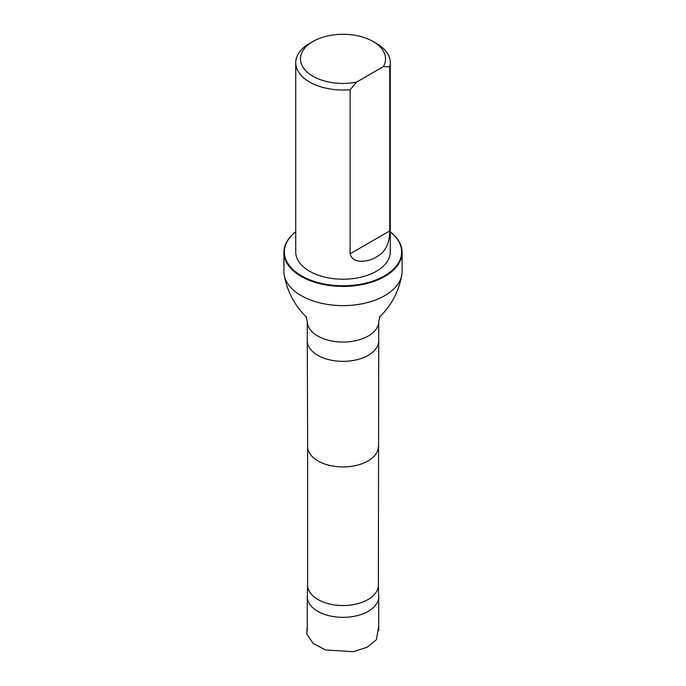 <?xml version="1.0" encoding="UTF-8"?>
<svg xmlns="http://www.w3.org/2000/svg" width="686" height="686" viewBox="0 0 686 686"><rect width="100%" height="100%" fill="white"/><g stroke="black" fill="none" stroke-linecap="round" stroke-linejoin="round"><path stroke-width="1.03" d="M307.637 584.935L307.277 596.331A35.732 20.631 0 0 0 307.268 596.709A35.732 20.631 0 0 0 343 617.34A35.732 20.631 0 0 0 378.732 596.709A35.732 20.631 0 0 0 378.723 596.331L378.363 584.935M356.514 82.148A42.541 24.559 180 0 1 306.831 71.79A42.541 24.559 180 0 1 312.919 41.494A42.541 24.559 180 0 1 373.081 41.494A42.541 24.559 180 0 1 383.337 66.671L356.514 82.148L350.126 89.703A47.274 27.294 180 0 1 309.575 82.02A47.274 27.294 180 0 1 295.726 62.726A47.274 27.294 180 0 1 309.575 43.424A47.274 27.294 180 0 1 311.333 42.463M374.667 42.463A47.274 27.294 180 0 1 376.425 43.424A47.274 27.294 180 0 1 390.274 62.726A47.274 27.294 180 0 1 389.734 66.834L389.734 230.933C389.665 243.607 385.223 252.285 376.425 256.958C369.428 261.666 352.51 264.796 350.126 253.803L350.126 89.703M383.337 66.671L389.734 66.834M390.274 62.726L390.274 251.916A47.274 27.294 180 0 1 361.093 277.135A47.274 27.294 180 0 1 309.575 271.219A47.274 27.294 180 0 1 295.726 251.916L295.726 62.726M307.637 584.755A35.363 20.417 0 0 0 307.637 585.124A35.363 20.417 0 0 0 343 605.541A35.363 20.417 0 0 0 378.363 585.124A35.363 20.417 0 0 0 378.363 584.755M283.893 252.302L283.893 271.485A59.107 34.129 0 0 0 284.184 274.88A59.107 34.129 0 0 0 343 305.613A59.107 34.129 0 0 0 401.816 274.88A59.107 34.129 0 0 0 402.107 271.485L402.107 252.302A59.107 34.129 180 0 1 343 286.431A59.107 34.129 180 0 1 283.893 252.302A59.107 34.129 180 0 1 295.726 231.817M390.274 231.885A58.636 33.854 180 0 1 382.308 277.041A58.636 33.854 180 0 1 303.692 277.041A58.636 33.854 180 0 1 295.726 231.885M390.274 231.817A59.107 34.129 180 0 1 402.107 252.302M307.637 585.124L307.637 446.517A35.363 20.417 0 0 0 307.637 446.56A35.363 20.417 0 0 0 343 466.934A35.363 20.417 0 0 0 378.363 446.56A35.363 20.417 0 0 0 378.363 446.517M378.732 321.417A35.732 20.631 0 0 1 343 342.048A35.732 20.631 0 0 1 307.268 321.417L307.268 340.719A35.732 20.631 0 0 0 307.268 340.762A35.732 20.631 0 0 0 343 361.351A35.732 20.631 0 0 0 378.732 340.762A35.732 20.631 0 0 0 378.732 340.719L378.732 321.417L379.915 316.632L379.298 317.284C391.312 305.699 398.823 291.567 401.816 274.88M350.126 253.803L389.734 230.933M307.268 625.726L306.771 633.95L313.116 643.425L325.55 649.985L353.427 651.7L367.079 647.25L376.434 639.704L378.732 625.735M307.268 596.709L307.268 630.614M378.732 596.709L378.732 630.614M312.919 41.494L309.575 43.424M373.081 41.494L376.425 43.424M378.732 340.762L378.363 585.124M307.637 446.56L307.268 340.762M307.268 321.417L306.085 316.632L306.702 317.284C294.688 305.699 287.177 291.567 284.184 274.88"/></g></svg>
